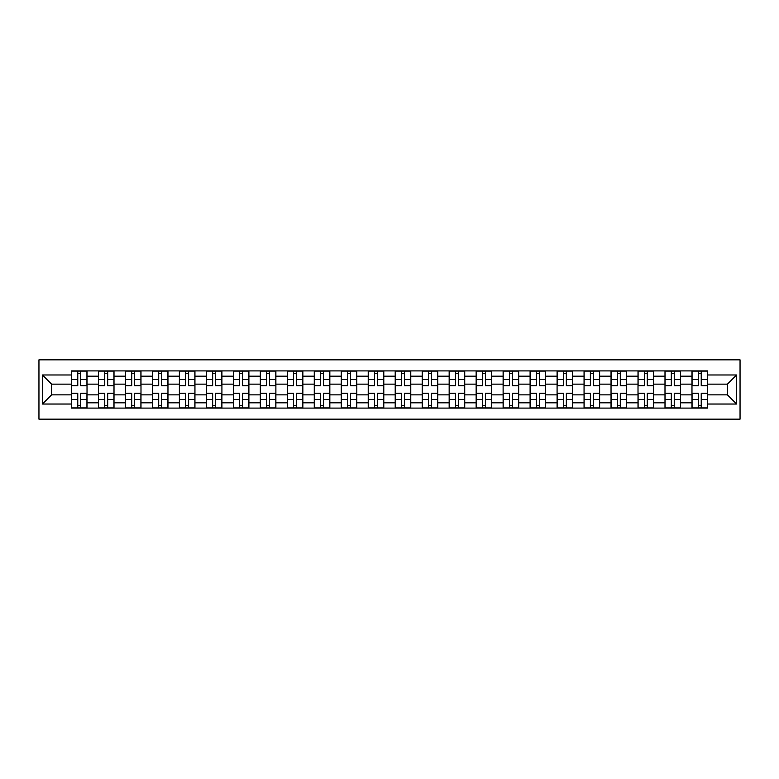 <?xml version="1.0" encoding="UTF-8"?>
<svg xmlns="http://www.w3.org/2000/svg" width="779" height="779" viewBox="0 0 779 779"><rect width="100%" height="100%" fill="white"/><g stroke="black" fill="none" stroke-linecap="round" stroke-linejoin="round"><path stroke-width="1.17" d="M38.95 419.16L740.05 419.16L740.05 359.84L38.95 359.84L38.95 419.16M98.446 408.089L98.446 376.179L87.024 376.179L87.024 408.089M87.024 376.179L87.024 370.911M98.446 376.179L98.446 370.911M114.007 370.911L114.007 408.089M125.419 408.089L125.419 370.911M140.989 370.911L140.989 408.089M152.402 408.089L152.402 370.911M167.962 370.911L167.962 408.089M179.374 408.089L179.374 370.911M194.945 370.911L194.945 408.089M206.357 408.089L206.357 370.911M221.918 370.911L221.918 408.089M233.34 408.089L233.34 370.911M248.9 370.911L248.9 408.089M260.313 408.089L260.313 370.911M275.883 370.911L275.883 408.089M287.295 408.089L287.295 370.911M302.856 370.911L302.856 408.089M314.268 408.089L314.268 370.911M329.838 370.911L329.838 408.089M341.251 408.089L341.251 370.911M356.811 370.911L356.811 408.089M368.224 408.089L368.224 370.911M383.794 370.911L383.794 408.089M395.206 408.089L395.206 370.911M410.776 370.911L410.776 408.089M422.189 408.089L422.189 370.911M437.749 370.911L437.749 408.089M449.162 408.089L449.162 370.911M464.732 370.911L464.732 408.089M476.144 408.089L476.144 370.911M491.705 370.911L491.705 408.089M503.117 408.089L503.117 370.911M518.687 370.911L518.687 408.089M530.1 408.089L530.1 370.911M545.66 370.911L545.66 408.089M557.082 408.089L557.082 370.911M572.643 370.911L572.643 408.089M584.055 408.089L584.055 370.911M599.626 370.911L599.626 408.089M611.038 408.089L611.038 370.911M626.598 370.911L626.598 408.089M638.011 408.089L638.011 370.911M653.581 370.911L653.581 408.089M664.993 408.089L664.993 370.911M680.554 370.911L680.554 408.089M691.976 408.089L691.976 370.911M691.976 394.865L680.554 394.865M664.993 394.865L653.581 394.865M638.011 394.865L626.598 394.865M611.038 394.865L599.626 394.865M584.055 394.865L572.643 394.865M557.082 394.865L545.66 394.865M530.1 394.865L518.687 394.865M503.117 394.865L491.705 394.865M476.144 394.865L464.732 394.865M449.162 394.865L437.749 394.865M422.189 394.865L410.776 394.865M395.206 394.865L383.794 394.865M368.224 394.865L356.811 394.865M341.251 394.865L329.838 394.865M314.268 394.865L302.856 394.865M287.295 394.865L275.883 394.865M260.313 394.865L248.9 394.865M233.34 394.865L221.918 394.865M206.357 394.865L194.945 394.865M179.374 394.865L167.962 394.865M152.402 394.865L140.989 394.865M125.419 394.865L114.007 394.865M98.446 394.865L87.024 394.865M691.976 384.135L680.554 384.135M664.993 384.135L653.581 384.135M638.011 384.135L626.598 384.135M611.038 384.135L599.626 384.135M584.055 384.135L572.643 384.135M557.082 384.135L545.66 384.135M530.1 384.135L518.687 384.135M503.117 384.135L491.705 384.135M476.144 384.135L464.732 384.135M449.162 384.135L437.749 384.135M422.189 384.135L410.776 384.135M395.206 384.135L383.794 384.135M368.224 384.135L356.811 384.135M341.251 384.135L329.838 384.135M314.268 384.135L302.856 384.135M287.295 384.135L275.883 384.135M260.313 384.135L248.9 384.135M233.34 384.135L221.918 384.135M206.357 384.135L194.945 384.135M179.374 384.135L167.962 384.135M152.402 384.135L140.989 384.135M125.419 384.135L114.007 384.135M98.446 384.135L87.024 384.135M51.57 394.865L71.464 394.865L71.464 384.135L51.57 384.135L51.57 394.865L42.407 404.028L42.407 374.972L71.464 374.972L71.464 384.135M707.536 384.135L707.536 394.865L727.43 394.865L727.43 384.135L707.536 384.135L707.536 370.911L71.464 370.911L71.464 374.972M707.536 374.972L736.593 374.972L736.593 404.028L707.536 404.028L707.536 394.865M71.464 394.865L71.464 408.089L707.536 408.089L707.536 404.028M71.464 404.028L42.407 404.028M80.714 405.499L77.773 405.499M77.773 373.501L80.714 373.501M107.697 405.499L104.756 405.499M104.756 373.501L107.697 373.501M134.67 405.499L131.729 405.499M131.729 373.501L134.67 373.501M161.652 405.499L158.712 405.499M158.712 373.501L161.652 373.501M188.625 405.499L185.694 405.499M185.694 373.501L188.625 373.501M215.608 405.499L212.667 405.499M212.667 373.501L215.608 373.501M242.59 405.499L239.65 405.499M239.65 373.501L242.59 373.501M269.563 405.499L266.622 405.499M266.622 373.501L269.563 373.501M296.546 405.499L293.605 405.499M293.605 373.501L296.546 373.501M323.519 405.499L320.588 405.499M320.588 373.501L323.519 373.501M350.501 405.499L347.561 405.499M347.561 373.501L350.501 373.501M377.484 405.499L374.543 405.499M374.543 373.501L377.484 373.501M404.457 405.499L401.516 405.499M401.516 373.501L404.457 373.501M431.439 405.499L428.499 405.499M428.499 373.501L431.439 373.501M458.412 405.499L455.481 405.499M455.481 373.501L458.412 373.501M485.395 405.499L482.454 405.499M482.454 373.501L485.395 373.501M512.378 405.499L509.437 405.499M509.437 373.501L512.378 373.501M539.35 405.499L536.41 405.499M536.41 373.501L539.35 373.501M566.333 405.499L563.392 405.499M563.392 373.501L566.333 373.501M593.306 405.499L590.375 405.499M590.375 373.501L593.306 373.501M620.288 405.499L617.348 405.499M617.348 373.501L620.288 373.501M647.271 405.499L644.33 405.499M644.33 373.501L647.271 373.501M674.244 405.499L671.303 405.499M671.303 373.501L674.244 373.501M701.227 405.499L698.286 405.499M698.286 373.501L701.227 373.501M42.407 374.972L51.57 384.135M727.43 394.865L736.593 404.028M727.43 384.135L736.593 374.972M80.714 385.42L86.936 385.78L80.714 385.78L80.714 371.086L86.936 371.086L83.48 371.086M86.936 385.42L86.936 371.086M77.773 373.326L80.714 373.326M75.008 371.086L71.551 371.086L71.551 385.78L77.773 385.78L77.773 371.086L75.271 371.086M71.551 371.086L83.226 371.086M77.773 393.58L71.551 393.22L77.773 393.22L77.773 407.914L71.551 407.914L75.008 407.914M71.551 393.58L71.551 407.914M80.714 405.674L77.773 405.674M83.48 407.914L86.936 407.914L86.936 393.22L80.714 393.22L80.714 407.914L83.226 407.914M86.936 407.914L75.271 407.914M107.697 385.42L113.919 385.78L107.697 385.78L107.697 371.086L113.919 371.086L110.462 371.086M113.919 385.42L113.919 371.086M104.756 373.326L107.697 373.326M101.991 371.086L98.524 371.086L98.524 385.78L104.756 385.78L104.756 371.086L102.244 371.086M98.524 371.086L110.199 371.086M134.67 385.42L140.902 385.78L134.67 385.78L134.67 371.086L140.902 371.086L137.435 371.086M140.902 385.42L140.902 371.086M131.729 373.326L134.67 373.326M128.963 371.086L125.507 371.086L125.507 385.78L131.729 385.78L131.729 371.086L129.226 371.086M125.507 371.086L137.182 371.086M104.756 393.58L98.524 393.22L104.756 393.22L104.756 407.914L98.524 407.914L101.991 407.914M98.524 393.58L98.524 407.914M107.697 405.674L104.756 405.674M110.462 407.914L113.919 407.914L113.919 393.22L107.697 393.22L107.697 407.914L110.199 407.914M113.919 407.914L102.244 407.914M131.729 393.58L125.507 393.22L131.729 393.22L131.729 407.914L125.507 407.914L128.963 407.914M125.507 393.58L125.507 407.914M134.67 405.674L131.729 405.674M137.435 407.914L140.902 407.914L140.902 393.22L134.67 393.22L134.67 407.914L137.182 407.914M140.902 407.914L129.226 407.914M161.652 385.42L167.875 385.78L161.652 385.78L161.652 371.086L167.875 371.086L164.418 371.086M167.875 385.42L167.875 371.086M158.712 373.326L161.652 373.326M155.946 371.086L152.489 371.086L152.489 385.78L158.712 385.78L158.712 371.086L156.199 371.086M152.489 371.086L164.155 371.086M188.625 385.42L194.857 385.78L188.625 385.78L188.625 371.086L194.857 371.086L191.4 371.086M194.857 385.42L194.857 371.086M185.694 373.326L188.625 373.326M182.919 371.086L179.462 371.086L179.462 385.78L185.694 385.78L185.694 371.086L183.182 371.086M179.462 371.086L191.137 371.086M215.608 385.42L221.83 385.78L215.608 385.78L215.608 371.086L221.83 371.086L218.373 371.086M221.83 385.42L221.83 371.086M212.667 373.326L215.608 373.326M209.902 371.086L206.445 371.086L206.445 385.78L212.667 385.78L212.667 371.086L210.164 371.086M206.445 371.086L218.12 371.086M158.712 393.58L152.489 393.22L158.712 393.22L158.712 407.914L152.489 407.914L155.946 407.914M152.489 393.58L152.489 407.914M161.652 405.674L158.712 405.674M164.418 407.914L167.875 407.914L167.875 393.22L161.652 393.22L161.652 407.914L164.155 407.914M167.875 407.914L156.199 407.914M185.694 393.58L179.462 393.22L185.694 393.22L185.694 407.914L179.462 407.914L182.919 407.914M179.462 393.58L179.462 407.914M188.625 405.674L185.694 405.674M191.4 407.914L194.857 407.914L194.857 393.22L188.625 393.22L188.625 407.914L191.137 407.914M194.857 407.914L183.182 407.914M212.667 393.58L206.445 393.22L212.667 393.22L212.667 407.914L206.445 407.914L209.902 407.914M206.445 393.58L206.445 407.914M215.608 405.674L212.667 405.674M218.373 407.914L221.83 407.914L221.83 393.22L215.608 393.22L215.608 407.914L218.12 407.914M221.83 407.914L210.164 407.914M242.59 385.42L248.813 385.78L242.59 385.78L242.59 371.086L248.813 371.086L245.356 371.086M248.813 385.42L248.813 371.086M239.65 373.326L242.59 373.326M236.884 371.086L233.418 371.086L233.418 385.78L239.65 385.78L239.65 371.086L237.137 371.086M233.418 371.086L245.093 371.086M239.65 393.58L233.418 393.22L239.65 393.22L239.65 407.914L233.418 407.914L236.884 407.914M233.418 393.58L233.418 407.914M242.59 405.674L239.65 405.674M245.356 407.914L248.813 407.914L248.813 393.22L242.59 393.22L242.59 407.914L245.093 407.914M248.813 407.914L237.137 407.914M269.563 385.42L275.795 385.78L269.563 385.78L269.563 371.086L275.795 371.086L272.329 371.086M275.795 385.42L275.795 371.086M266.622 373.326L269.563 373.326M263.857 371.086L260.4 371.086L260.4 385.78L266.622 385.78L266.622 371.086L264.12 371.086M260.4 371.086L272.075 371.086M266.622 393.58L260.4 393.22L266.622 393.22L266.622 407.914L260.4 407.914L263.857 407.914M260.4 393.58L260.4 407.914M269.563 405.674L266.622 405.674M272.329 407.914L275.795 407.914L275.795 393.22L269.563 393.22L269.563 407.914L272.075 407.914M275.795 407.914L264.12 407.914M296.546 385.42L302.768 385.78L296.546 385.78L296.546 371.086L302.768 371.086L299.311 371.086M302.768 385.42L302.768 371.086M293.605 373.326L296.546 373.326M290.84 371.086L287.383 371.086L287.383 385.78L293.605 385.78L293.605 371.086L291.093 371.086M287.383 371.086L299.048 371.086M293.605 393.58L287.383 393.22L293.605 393.22L293.605 407.914L287.383 407.914L290.84 407.914M287.383 393.58L287.383 407.914M296.546 405.674L293.605 405.674M299.311 407.914L302.768 407.914L302.768 393.22L296.546 393.22L296.546 407.914L299.048 407.914M302.768 407.914L291.093 407.914M323.519 385.42L329.751 385.78L323.519 385.78L323.519 371.086L329.751 371.086L326.294 371.086M329.751 385.42L329.751 371.086M320.588 373.326L323.519 373.326M317.813 371.086L314.356 371.086L314.356 385.78L320.588 385.78L320.588 371.086L318.075 371.086M314.356 371.086L326.031 371.086M320.588 393.58L314.356 393.22L320.588 393.22L320.588 407.914L314.356 407.914L317.813 407.914M314.356 393.58L314.356 407.914M323.519 405.674L320.588 405.674M326.294 407.914L329.751 407.914L329.751 393.22L323.519 393.22L323.519 407.914L326.031 407.914M329.751 407.914L318.075 407.914M350.501 385.42L356.724 385.78L350.501 385.78L350.501 371.086L356.724 371.086L353.267 371.086M356.724 385.42L356.724 371.086M347.561 373.326L350.501 373.326M344.795 371.086L341.338 371.086L341.338 385.78L347.561 385.78L347.561 371.086L345.058 371.086M341.338 371.086L353.014 371.086M347.561 393.58L341.338 393.22L347.561 393.22L347.561 407.914L341.338 407.914L344.795 407.914M341.338 393.58L341.338 407.914M350.501 405.674L347.561 405.674M353.267 407.914L356.724 407.914L356.724 393.22L350.501 393.22L350.501 407.914L353.014 407.914M356.724 407.914L345.058 407.914M377.484 385.42L383.706 385.78L377.484 385.78L377.484 371.086L383.706 371.086L380.249 371.086M383.706 385.42L383.706 371.086M374.543 373.326L377.484 373.326M371.778 371.086L368.311 371.086L368.311 385.78L374.543 385.78L374.543 371.086L372.031 371.086M368.311 371.086L379.986 371.086M374.543 393.58L368.311 393.22L374.543 393.22L374.543 407.914L368.311 407.914L371.778 407.914M368.311 393.58L368.311 407.914M377.484 405.674L374.543 405.674M380.249 407.914L383.706 407.914L383.706 393.22L377.484 393.22L377.484 407.914L379.986 407.914M383.706 407.914L372.031 407.914M404.457 385.42L410.689 385.78L404.457 385.78L404.457 371.086L410.689 371.086L407.222 371.086M410.689 385.42L410.689 371.086M401.516 373.326L404.457 373.326M398.751 371.086L395.294 371.086L395.294 385.78L401.516 385.78L401.516 371.086L399.014 371.086M395.294 371.086L406.969 371.086M401.516 393.58L395.294 393.22L401.516 393.22L401.516 407.914L395.294 407.914L398.751 407.914M395.294 393.58L395.294 407.914M404.457 405.674L401.516 405.674M407.222 407.914L410.689 407.914L410.689 393.22L404.457 393.22L404.457 407.914L406.969 407.914M410.689 407.914L399.014 407.914M431.439 385.42L437.662 385.78L431.439 385.78L431.439 371.086L437.662 371.086L434.205 371.086M437.662 385.42L437.662 371.086M428.499 373.326L431.439 373.326M425.733 371.086L422.276 371.086L422.276 385.78L428.499 385.78L428.499 371.086L425.986 371.086M422.276 371.086L433.942 371.086M428.499 393.58L422.276 393.22L428.499 393.22L428.499 407.914L422.276 407.914L425.733 407.914M422.276 393.58L422.276 407.914M431.439 405.674L428.499 405.674M434.205 407.914L437.662 407.914L437.662 393.22L431.439 393.22L431.439 407.914L433.942 407.914M437.662 407.914L425.986 407.914M458.412 385.42L464.644 385.78L458.412 385.78L458.412 371.086L464.644 371.086L461.187 371.086M464.644 385.42L464.644 371.086M455.481 373.326L458.412 373.326M452.706 371.086L449.249 371.086L449.249 385.78L455.481 385.78L455.481 371.086L452.969 371.086M449.249 371.086L460.925 371.086M455.481 393.58L449.249 393.22L455.481 393.22L455.481 407.914L449.249 407.914L452.706 407.914M449.249 393.58L449.249 407.914M458.412 405.674L455.481 405.674M461.187 407.914L464.644 407.914L464.644 393.22L458.412 393.22L458.412 407.914L460.925 407.914M464.644 407.914L452.969 407.914M485.395 385.42L491.617 385.78L485.395 385.78L485.395 371.086L491.617 371.086L488.16 371.086M491.617 385.42L491.617 371.086M482.454 373.326L485.395 373.326M479.689 371.086L476.232 371.086L476.232 385.78L482.454 385.78L482.454 371.086L479.952 371.086M476.232 371.086L487.907 371.086M482.454 393.58L476.232 393.22L482.454 393.22L482.454 407.914L476.232 407.914L479.689 407.914M476.232 393.58L476.232 407.914M485.395 405.674L482.454 405.674M488.16 407.914L491.617 407.914L491.617 393.22L485.395 393.22L485.395 407.914L487.907 407.914M491.617 407.914L479.952 407.914M512.378 385.42L518.6 385.78L512.378 385.78L512.378 371.086L518.6 371.086L515.143 371.086M518.6 385.42L518.6 371.086M509.437 373.326L512.378 373.326M506.671 371.086L503.205 371.086L503.205 385.78L509.437 385.78L509.437 371.086L506.925 371.086M503.205 371.086L514.88 371.086M509.437 393.58L503.205 393.22L509.437 393.22L509.437 407.914L503.205 407.914L506.671 407.914M503.205 393.58L503.205 407.914M512.378 405.674L509.437 405.674M515.143 407.914L518.6 407.914L518.6 393.22L512.378 393.22L512.378 407.914L514.88 407.914M518.6 407.914L506.925 407.914M539.35 385.42L545.582 385.78L539.35 385.78L539.35 371.086L545.582 371.086L542.116 371.086M545.582 385.42L545.582 371.086M536.41 373.326L539.35 373.326M533.644 371.086L530.187 371.086L530.187 385.78L536.41 385.78L536.41 371.086L533.907 371.086M530.187 371.086L541.863 371.086M536.41 393.58L530.187 393.22L536.41 393.22L536.41 407.914L530.187 407.914L533.644 407.914M530.187 393.58L530.187 407.914M539.35 405.674L536.41 405.674M542.116 407.914L545.582 407.914L545.582 393.22L539.35 393.22L539.35 407.914L541.863 407.914M545.582 407.914L533.907 407.914M566.333 385.42L572.555 385.78L566.333 385.78L566.333 371.086L572.555 371.086L569.098 371.086M572.555 385.42L572.555 371.086M563.392 373.326L566.333 373.326M560.627 371.086L557.17 371.086L557.17 385.78L563.392 385.78L563.392 371.086L560.88 371.086M557.17 371.086L568.836 371.086M563.392 393.58L557.17 393.22L563.392 393.22L563.392 407.914L557.17 407.914L560.627 407.914M557.17 393.58L557.17 407.914M566.333 405.674L563.392 405.674M569.098 407.914L572.555 407.914L572.555 393.22L566.333 393.22L566.333 407.914L568.836 407.914M572.555 407.914L560.88 407.914M593.306 385.42L599.538 385.78L593.306 385.78L593.306 371.086L599.538 371.086L596.081 371.086M599.538 385.42L599.538 371.086M590.375 373.326L593.306 373.326M587.6 371.086L584.143 371.086L584.143 385.78L590.375 385.78L590.375 371.086L587.863 371.086M584.143 371.086L595.818 371.086M590.375 393.58L584.143 393.22L590.375 393.22L590.375 407.914L584.143 407.914L587.6 407.914M584.143 393.58L584.143 407.914M593.306 405.674L590.375 405.674M596.081 407.914L599.538 407.914L599.538 393.22L593.306 393.22L593.306 407.914L595.818 407.914M599.538 407.914L587.863 407.914M620.288 385.42L626.511 385.78L620.288 385.78L620.288 371.086L626.511 371.086L623.054 371.086M626.511 385.42L626.511 371.086M617.348 373.326L620.288 373.326M614.582 371.086L611.125 371.086L611.125 385.78L617.348 385.78L617.348 371.086L614.845 371.086M611.125 371.086L622.801 371.086M617.348 393.58L611.125 393.22L617.348 393.22L617.348 407.914L611.125 407.914L614.582 407.914M611.125 393.58L611.125 407.914M620.288 405.674L617.348 405.674M623.054 407.914L626.511 407.914L626.511 393.22L620.288 393.22L620.288 407.914L622.801 407.914M626.511 407.914L614.845 407.914M647.271 385.42L653.493 385.78L647.271 385.78L647.271 371.086L653.493 371.086L650.037 371.086M653.493 385.42L653.493 371.086M644.33 373.326L647.271 373.326M641.565 371.086L638.098 371.086L638.098 385.78L644.33 385.78L644.33 371.086L641.818 371.086M638.098 371.086L649.774 371.086M644.33 393.58L638.098 393.22L644.33 393.22L644.33 407.914L638.098 407.914L641.565 407.914M638.098 393.58L638.098 407.914M647.271 405.674L644.33 405.674M650.037 407.914L653.493 407.914L653.493 393.22L647.271 393.22L647.271 407.914L649.774 407.914M653.493 407.914L641.818 407.914M674.244 385.42L680.476 385.78L674.244 385.78L674.244 371.086L680.476 371.086L677.009 371.086M680.476 385.42L680.476 371.086M671.303 373.326L674.244 373.326M668.538 371.086L665.081 371.086L665.081 385.78L671.303 385.78L671.303 371.086L668.801 371.086M665.081 371.086L676.756 371.086M671.303 393.58L665.081 393.22L671.303 393.22L671.303 407.914L665.081 407.914L668.538 407.914M665.081 393.58L665.081 407.914M674.244 405.674L671.303 405.674M677.009 407.914L680.476 407.914L680.476 393.22L674.244 393.22L674.244 407.914L676.756 407.914M680.476 407.914L668.801 407.914M701.227 385.42L707.449 385.78L701.227 385.78L701.227 371.086L707.449 371.086L703.992 371.086M707.449 385.42L707.449 371.086M698.286 373.326L701.227 373.326M695.52 371.086L692.064 371.086L692.064 385.78L698.286 385.78L698.286 371.086L695.774 371.086M692.064 371.086L703.729 371.086M698.286 393.58L692.064 393.22L698.286 393.22L698.286 407.914L692.064 407.914L695.52 407.914M692.064 393.58L692.064 407.914M701.227 405.674L698.286 405.674M703.992 407.914L707.449 407.914L707.449 393.22L701.227 393.22L701.227 407.914L703.729 407.914M707.449 407.914L695.774 407.914M664.993 376.179L653.581 376.179M638.011 376.179L626.598 376.179M611.038 376.179L599.626 376.179M584.055 376.179L572.643 376.179M557.082 376.179L545.66 376.179M530.1 376.179L518.687 376.179M503.117 376.179L491.705 376.179M476.144 376.179L464.732 376.179M449.162 376.179L437.749 376.179M422.189 376.179L410.776 376.179M395.206 376.179L383.794 376.179M368.224 376.179L356.811 376.179M341.251 376.179L329.838 376.179M314.268 376.179L302.856 376.179M287.295 376.179L275.883 376.179M260.313 376.179L248.9 376.179M233.34 376.179L221.918 376.179M206.357 376.179L194.945 376.179M179.374 376.179L167.962 376.179M152.402 376.179L140.989 376.179M125.419 376.179L114.007 376.179M691.976 376.179L680.554 376.179M664.993 402.821L653.581 402.821M638.011 402.821L626.598 402.821M611.038 402.821L599.626 402.821M584.055 402.821L572.643 402.821M557.082 402.821L545.66 402.821M530.1 402.821L518.687 402.821M503.117 402.821L491.705 402.821M476.144 402.821L464.732 402.821M449.162 402.821L437.749 402.821M422.189 402.821L410.776 402.821M395.206 402.821L383.794 402.821M368.224 402.821L356.811 402.821M341.251 402.821L329.838 402.821M314.268 402.821L302.856 402.821M287.295 402.821L275.883 402.821M260.313 402.821L248.9 402.821M233.34 402.821L221.918 402.821M206.357 402.821L194.945 402.821M179.374 402.821L167.962 402.821M152.402 402.821L140.989 402.821M125.419 402.821L114.007 402.821M98.446 402.821L87.024 402.821M691.976 402.821L680.554 402.821M80.714 379.577L86.936 379.577M71.551 385.42L77.773 385.42M71.551 379.577L77.773 379.577M77.773 399.423L71.551 399.423M86.936 393.58L80.714 393.58M86.936 399.423L80.714 399.423M107.697 379.577L113.919 379.577M98.524 385.42L104.756 385.42M98.524 379.577L104.756 379.577M134.67 379.577L140.902 379.577M125.507 385.42L131.729 385.42M125.507 379.577L131.729 379.577M104.756 399.423L98.524 399.423M113.919 393.58L107.697 393.58M113.919 399.423L107.697 399.423M131.729 399.423L125.507 399.423M140.902 393.58L134.67 393.58M140.902 399.423L134.67 399.423M161.652 379.577L167.875 379.577M152.489 385.42L158.712 385.42M152.489 379.577L158.712 379.577M188.625 379.577L194.857 379.577M179.462 385.42L185.694 385.42M179.462 379.577L185.694 379.577M215.608 379.577L221.83 379.577M206.445 385.42L212.667 385.42M206.445 379.577L212.667 379.577M158.712 399.423L152.489 399.423M167.875 393.58L161.652 393.58M167.875 399.423L161.652 399.423M185.694 399.423L179.462 399.423M194.857 393.58L188.625 393.58M194.857 399.423L188.625 399.423M212.667 399.423L206.445 399.423M221.83 393.58L215.608 393.58M221.83 399.423L215.608 399.423M242.59 379.577L248.813 379.577M233.418 385.42L239.65 385.42M233.418 379.577L239.65 379.577M239.65 399.423L233.418 399.423M248.813 393.58L242.59 393.58M248.813 399.423L242.59 399.423M269.563 379.577L275.795 379.577M260.4 385.42L266.622 385.42M260.4 379.577L266.622 379.577M266.622 399.423L260.4 399.423M275.795 393.58L269.563 393.58M275.795 399.423L269.563 399.423M296.546 379.577L302.768 379.577M287.383 385.42L293.605 385.42M287.383 379.577L293.605 379.577M293.605 399.423L287.383 399.423M302.768 393.58L296.546 393.58M302.768 399.423L296.546 399.423M323.519 379.577L329.751 379.577M314.356 385.42L320.588 385.42M314.356 379.577L320.588 379.577M320.588 399.423L314.356 399.423M329.751 393.58L323.519 393.58M329.751 399.423L323.519 399.423M350.501 379.577L356.724 379.577M341.338 385.42L347.561 385.42M341.338 379.577L347.561 379.577M347.561 399.423L341.338 399.423M356.724 393.58L350.501 393.58M356.724 399.423L350.501 399.423M377.484 379.577L383.706 379.577M368.311 385.42L374.543 385.42M368.311 379.577L374.543 379.577M374.543 399.423L368.311 399.423M383.706 393.58L377.484 393.58M383.706 399.423L377.484 399.423M404.457 379.577L410.689 379.577M395.294 385.42L401.516 385.42M395.294 379.577L401.516 379.577M401.516 399.423L395.294 399.423M410.689 393.58L404.457 393.58M410.689 399.423L404.457 399.423M431.439 379.577L437.662 379.577M422.276 385.42L428.499 385.42M422.276 379.577L428.499 379.577M428.499 399.423L422.276 399.423M437.662 393.58L431.439 393.58M437.662 399.423L431.439 399.423M458.412 379.577L464.644 379.577M449.249 385.42L455.481 385.42M449.249 379.577L455.481 379.577M455.481 399.423L449.249 399.423M464.644 393.58L458.412 393.58M464.644 399.423L458.412 399.423M485.395 379.577L491.617 379.577M476.232 385.42L482.454 385.42M476.232 379.577L482.454 379.577M482.454 399.423L476.232 399.423M491.617 393.58L485.395 393.58M491.617 399.423L485.395 399.423M512.378 379.577L518.6 379.577M503.205 385.42L509.437 385.42M503.205 379.577L509.437 379.577M509.437 399.423L503.205 399.423M518.6 393.58L512.378 393.58M518.6 399.423L512.378 399.423M539.35 379.577L545.582 379.577M530.187 385.42L536.41 385.42M530.187 379.577L536.41 379.577M536.41 399.423L530.187 399.423M545.582 393.58L539.35 393.58M545.582 399.423L539.35 399.423M566.333 379.577L572.555 379.577M557.17 385.42L563.392 385.42M557.17 379.577L563.392 379.577M563.392 399.423L557.17 399.423M572.555 393.58L566.333 393.58M572.555 399.423L566.333 399.423M593.306 379.577L599.538 379.577M584.143 385.42L590.375 385.42M584.143 379.577L590.375 379.577M590.375 399.423L584.143 399.423M599.538 393.58L593.306 393.58M599.538 399.423L593.306 399.423M620.288 379.577L626.511 379.577M611.125 385.42L617.348 385.42M611.125 379.577L617.348 379.577M617.348 399.423L611.125 399.423M626.511 393.58L620.288 393.58M626.511 399.423L620.288 399.423M647.271 379.577L653.493 379.577M638.098 385.42L644.33 385.42M638.098 379.577L644.33 379.577M644.33 399.423L638.098 399.423M653.493 393.58L647.271 393.58M653.493 399.423L647.271 399.423M674.244 379.577L680.476 379.577M665.081 385.42L671.303 385.42M665.081 379.577L671.303 379.577M671.303 399.423L665.081 399.423M680.476 393.58L674.244 393.58M680.476 399.423L674.244 399.423M701.227 379.577L707.449 379.577M692.064 385.42L698.286 385.42M692.064 379.577L698.286 379.577M698.286 399.423L692.064 399.423M707.449 393.58L701.227 393.58M707.449 399.423L701.227 399.423"/></g></svg>
